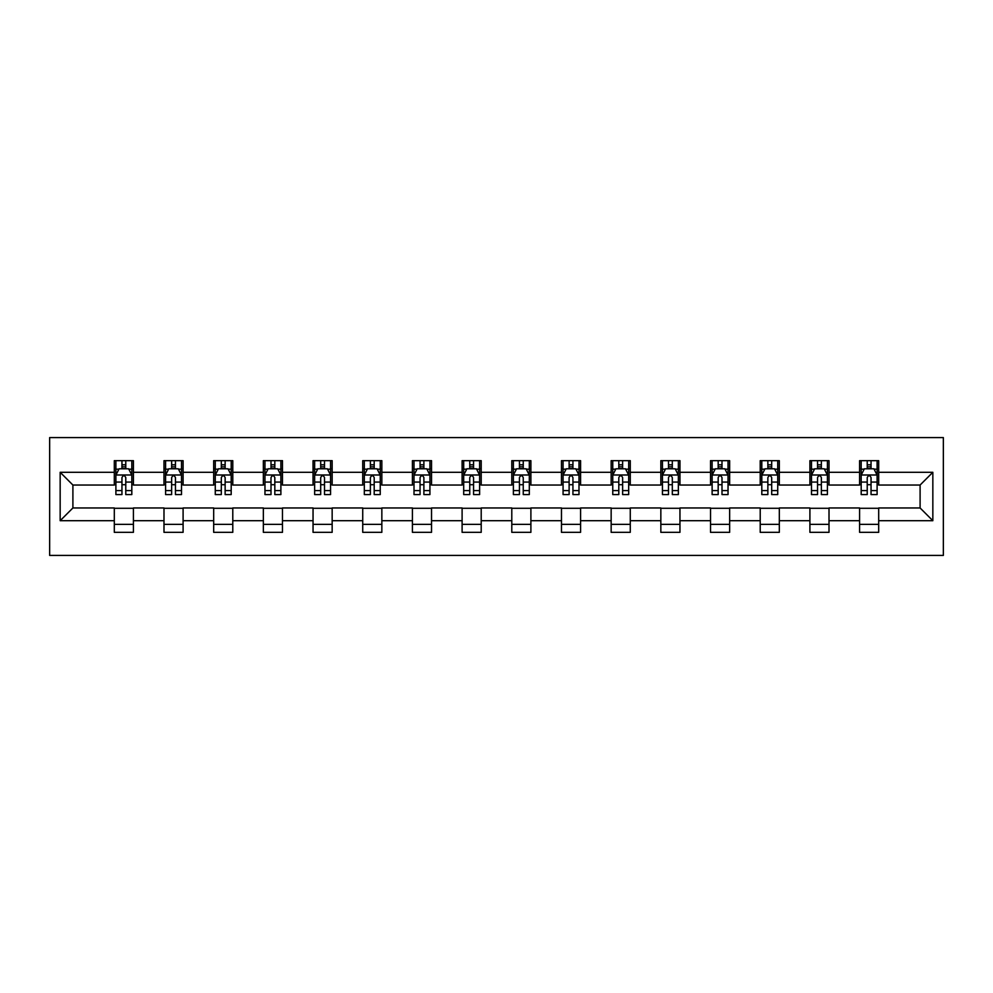 <?xml version="1.0" encoding="UTF-8"?>
<svg xmlns="http://www.w3.org/2000/svg" width="993" height="993" viewBox="0 0 993 993"><rect width="100%" height="100%" fill="white"/><g stroke="black" fill="none" stroke-linecap="round" stroke-linejoin="round"><path stroke-width="1.49" d="M49.65 555.422L943.35 555.422L943.35 437.578L49.65 437.578L49.65 555.422M878.693 472.296L878.693 460.665L859.59 460.665L859.59 472.296L829.006 472.296L829.006 460.665L809.903 460.665L809.903 472.296L779.319 472.296L779.319 460.665L760.216 460.665L760.216 472.296L729.644 472.296L729.644 460.665L710.529 460.665L710.529 472.296L679.957 472.296L679.957 460.665L660.841 460.665L660.841 472.296L630.27 472.296L630.27 460.665L611.154 460.665L611.154 472.296L580.582 472.296L580.582 460.665L561.467 460.665L561.467 472.296L530.895 472.296L530.895 460.665L511.792 460.665L511.792 472.296L481.208 472.296L481.208 460.665L462.105 460.665L462.105 472.296L431.533 472.296L431.533 460.665L412.418 460.665L412.418 472.296L381.846 472.296L381.846 460.665L362.73 460.665L362.73 472.296L332.159 472.296L332.159 460.665L313.043 460.665L313.043 472.296L282.471 472.296L282.471 460.665L263.356 460.665L263.356 472.296L232.784 472.296L232.784 460.665L213.681 460.665L213.681 472.296L183.097 472.296L183.097 460.665L163.994 460.665L163.994 472.296L133.41 472.296L133.41 460.665L114.307 460.665L114.307 472.296L60.163 472.296L60.163 520.704L72.899 507.969L114.307 507.969L114.307 532.335L133.41 532.335L133.41 507.969L163.994 507.969L163.994 532.335L183.097 532.335L183.097 507.969L213.681 507.969L213.681 532.335L232.784 532.335L232.784 507.969L263.356 507.969L263.356 532.335L282.471 532.335L282.471 507.969L313.043 507.969L313.043 532.335L332.159 532.335L332.159 507.969L362.73 507.969L362.73 532.335L381.846 532.335L381.846 507.969L412.418 507.969L412.418 532.335L431.533 532.335L431.533 507.969L462.105 507.969L462.105 532.335L481.208 532.335L481.208 507.969L511.792 507.969L511.792 532.335L530.895 532.335L530.895 507.969L561.467 507.969L561.467 532.335L580.582 532.335L580.582 507.969L611.154 507.969L611.154 532.335L630.27 532.335L630.27 507.969L660.841 507.969L660.841 532.335L679.957 532.335L679.957 507.969L710.529 507.969L710.529 532.335L729.644 532.335L729.644 507.969L760.216 507.969L760.216 532.335L779.319 532.335L779.319 507.969L809.903 507.969L809.903 532.335L829.006 532.335L829.006 507.969L859.59 507.969L859.59 532.335L878.693 532.335L878.693 507.969L920.101 507.969L920.101 485.031L878.693 485.031L878.693 472.296L932.837 472.296L932.837 520.704L878.693 520.704M859.59 520.704L829.006 520.704M809.903 520.704L779.319 520.704M760.216 520.704L729.644 520.704M710.529 520.704L679.957 520.704M660.841 520.704L630.27 520.704M611.154 520.704L580.582 520.704M561.467 520.704L530.895 520.704M511.792 520.704L481.208 520.704M462.105 520.704L431.533 520.704M412.418 520.704L381.846 520.704M362.73 520.704L332.159 520.704M313.043 520.704L282.471 520.704M263.356 520.704L232.784 520.704M213.681 520.704L183.097 520.704M163.994 520.704L133.41 520.704M114.307 520.704L60.163 520.704M859.59 472.296L859.59 485.031L829.006 485.031L829.006 472.296M809.903 472.296L809.903 485.031L779.319 485.031L779.319 472.296M760.216 472.296L760.216 485.031L729.644 485.031L729.644 472.296M710.529 472.296L710.529 485.031L679.957 485.031L679.957 472.296M660.841 472.296L660.841 485.031L630.27 485.031L630.27 472.296M611.154 472.296L611.154 485.031L580.582 485.031L580.582 472.296M561.467 472.296L561.467 485.031L530.895 485.031L530.895 472.296M511.792 472.296L511.792 485.031L481.208 485.031L481.208 472.296M462.105 472.296L462.105 485.031L431.533 485.031L431.533 472.296M412.418 472.296L412.418 485.031L381.846 485.031L381.846 472.296M362.73 472.296L362.73 485.031L332.159 485.031L332.159 472.296M313.043 472.296L313.043 485.031L282.471 485.031L282.471 472.296M263.356 472.296L263.356 485.031L232.784 485.031L232.784 472.296M213.681 472.296L213.681 485.031L183.097 485.031L183.097 472.296M163.994 472.296L163.994 485.031L133.41 485.031L133.41 472.296M114.307 472.296L114.307 485.031L72.899 485.031L60.163 472.296M72.899 485.031L72.899 507.969M932.837 520.704L920.101 507.969M920.101 485.031L932.837 472.296M114.307 468.634L115.896 468.634M121.953 468.634L125.776 468.634M131.821 468.634L133.41 468.634M114.307 484.721L115.896 484.721M121.953 484.721L125.776 484.721M131.821 484.721L133.41 484.721M114.307 508.279L133.41 508.279M114.307 524.366L133.41 524.366M163.994 508.279L183.097 508.279M163.994 524.366L183.097 524.366M163.994 468.634L165.583 468.634M171.64 468.634L175.451 468.634M181.508 468.634L183.097 468.634M163.994 484.721L165.583 484.721M171.64 484.721L175.451 484.721M181.508 484.721L183.097 484.721M213.681 508.279L232.784 508.279M213.681 524.366L232.784 524.366M213.681 468.634L215.27 468.634M221.315 468.634L225.138 468.634M231.195 468.634L232.784 468.634M213.681 484.721L215.27 484.721M221.315 484.721L225.138 484.721M231.195 484.721L232.784 484.721M263.356 508.279L282.471 508.279M263.356 524.366L282.471 524.366M263.356 468.634L264.957 468.634M271.002 468.634L274.825 468.634M280.882 468.634L282.471 468.634M263.356 484.721L264.957 484.721M271.002 484.721L274.825 484.721M280.882 484.721L282.471 484.721M313.043 508.279L332.159 508.279M313.043 524.366L332.159 524.366M313.043 468.634L314.644 468.634M320.689 468.634L324.512 468.634M330.57 468.634L332.159 468.634M313.043 484.721L314.644 484.721M320.689 484.721L324.512 484.721M330.57 484.721L332.159 484.721M362.73 508.279L381.846 508.279M362.73 524.366L381.846 524.366M362.73 468.634L364.319 468.634M370.377 468.634L374.2 468.634M380.245 468.634L381.846 468.634M362.73 484.721L364.319 484.721M370.377 484.721L374.2 484.721M380.245 484.721L381.846 484.721M412.418 508.279L431.533 508.279M412.418 524.366L431.533 524.366M412.418 468.634L414.007 468.634M420.064 468.634L423.887 468.634M429.932 468.634L431.533 468.634M412.418 484.721L414.007 484.721M420.064 484.721L423.887 484.721M429.932 484.721L431.533 484.721M462.105 508.279L481.208 508.279M462.105 524.366L481.208 524.366M462.105 468.634L463.694 468.634M469.751 468.634L473.574 468.634M479.619 468.634L481.208 468.634M462.105 484.721L463.694 484.721M469.751 484.721L473.574 484.721M479.619 484.721L481.208 484.721M511.792 508.279L530.895 508.279M511.792 524.366L530.895 524.366M511.792 468.634L513.381 468.634M519.426 468.634L523.249 468.634M529.306 468.634L530.895 468.634M511.792 484.721L513.381 484.721M519.426 484.721L523.249 484.721M529.306 484.721L530.895 484.721M561.467 508.279L580.582 508.279M561.467 524.366L580.582 524.366M561.467 468.634L563.068 468.634M569.113 468.634L572.936 468.634M578.993 468.634L580.582 468.634M561.467 484.721L563.068 484.721M569.113 484.721L572.936 484.721M578.993 484.721L580.582 484.721M611.154 508.279L630.27 508.279M611.154 524.366L630.27 524.366M611.154 468.634L612.755 468.634M618.8 468.634L622.623 468.634M628.681 468.634L630.27 468.634M611.154 484.721L612.755 484.721M618.8 484.721L622.623 484.721M628.681 484.721L630.27 484.721M660.841 508.279L679.957 508.279M660.841 524.366L679.957 524.366M660.841 468.634L662.43 468.634M668.488 468.634L672.311 468.634M678.356 468.634L679.957 468.634M660.841 484.721L662.43 484.721M668.488 484.721L672.311 484.721M678.356 484.721L679.957 484.721M710.529 508.279L729.644 508.279M710.529 524.366L729.644 524.366M710.529 468.634L712.118 468.634M718.175 468.634L721.998 468.634M728.043 468.634L729.644 468.634M710.529 484.721L712.118 484.721M718.175 484.721L721.998 484.721M728.043 484.721L729.644 484.721M760.216 508.279L779.319 508.279M760.216 524.366L779.319 524.366M760.216 468.634L761.805 468.634M767.862 468.634L771.685 468.634M777.73 468.634L779.319 468.634M760.216 484.721L761.805 484.721M767.862 484.721L771.685 484.721M777.73 484.721L779.319 484.721M809.903 508.279L829.006 508.279M809.903 524.366L829.006 524.366M809.903 468.634L811.492 468.634M817.549 468.634L821.36 468.634M827.417 468.634L829.006 468.634M809.903 484.721L811.492 484.721M817.549 484.721L821.36 484.721M827.417 484.721L829.006 484.721M859.59 508.279L878.693 508.279M859.59 524.366L878.693 524.366M859.59 468.634L861.179 468.634M867.224 468.634L871.047 468.634M877.104 468.634L878.693 468.634M859.59 484.721L861.179 484.721M867.224 484.721L871.047 484.721M877.104 484.721L878.693 484.721M125.776 464.811L121.953 464.811M131.821 490.592L125.776 490.592L125.776 494.588L131.821 494.588L131.821 475.163L128.643 468.795L119.086 468.795L115.896 475.163L115.896 494.588L121.953 494.588L121.953 490.592L115.896 490.592M115.896 475.163L115.896 460.665M131.821 475.163L131.821 460.665M121.953 468.795L121.953 460.665M125.776 460.665L125.776 468.795M125.776 490.592L125.776 477.546C124.497 475.101 123.219 475.101 121.953 477.546L121.953 490.592M175.451 464.811L171.64 464.811M181.508 490.592L175.451 490.592L175.451 494.588L181.508 494.588L181.508 475.163L178.318 468.795L168.773 468.795L165.583 475.163L165.583 494.588L171.64 494.588L171.64 490.592L165.583 490.592M165.583 475.163L165.583 460.665M181.508 475.163L181.508 460.665M171.64 468.795L171.64 460.665M175.451 460.665L175.451 468.795M175.451 490.592L175.451 477.546C174.185 475.101 172.906 475.101 171.64 477.546L171.64 490.592M225.138 464.811L221.315 464.811M231.195 490.592L225.138 490.592L225.138 494.588L231.195 494.588L231.195 475.163L228.005 468.795L218.448 468.795L215.27 475.163L215.27 494.588L221.315 494.588L221.315 490.592L215.27 490.592M215.27 475.163L215.27 460.665M231.195 475.163L231.195 460.665M221.315 468.795L221.315 460.665M225.138 460.665L225.138 468.795M225.138 490.592L225.138 477.546C223.872 475.101 222.593 475.101 221.315 477.546L221.315 490.592M274.825 464.811L271.002 464.811M280.882 490.592L274.825 490.592L274.825 494.588L280.882 494.588L280.882 475.163L277.692 468.795L268.135 468.795L264.957 475.163L264.957 494.588L271.002 494.588L271.002 490.592L264.957 490.592M264.957 475.163L264.957 460.665M280.882 475.163L280.882 460.665M271.002 468.795L271.002 460.665M274.825 460.665L274.825 468.795M274.825 490.592L274.825 477.546C273.559 475.101 272.281 475.101 271.002 477.546L271.002 490.592M324.512 464.811L320.689 464.811M330.57 490.592L324.512 490.592L324.512 494.588L330.57 494.588L330.57 475.163L327.38 468.795L317.822 468.795L314.644 475.163L314.644 494.588L320.689 494.588L320.689 490.592L314.644 490.592M314.644 475.163L314.644 460.665M330.57 475.163L330.57 460.665M320.689 468.795L320.689 460.665M324.512 460.665L324.512 468.795M324.512 490.592L324.512 477.546C323.234 475.101 321.968 475.101 320.689 477.546L320.689 490.592M374.2 464.811L370.377 464.811M380.245 490.592L374.2 490.592L374.2 494.588L380.245 494.588L380.245 475.163L377.067 468.795L367.509 468.795L364.319 475.163L364.319 494.588L370.377 494.588L370.377 490.592L364.319 490.592M364.319 475.163L364.319 460.665M380.245 475.163L380.245 460.665M370.377 468.795L370.377 460.665M374.2 460.665L374.2 468.795M374.2 490.592L374.2 477.546C372.921 475.101 371.655 475.101 370.377 477.546L370.377 490.592M423.887 464.811L420.064 464.811M429.932 490.592L423.887 490.592L423.887 494.588L429.932 494.588L429.932 475.163L426.754 468.795L417.197 468.795L414.007 475.163L414.007 494.588L420.064 494.588L420.064 490.592L414.007 490.592M414.007 475.163L414.007 460.665M429.932 475.163L429.932 460.665M420.064 468.795L420.064 460.665M423.887 460.665L423.887 468.795M423.887 490.592L423.887 477.546C422.608 475.101 421.342 475.101 420.064 477.546L420.064 490.592M473.574 464.811L469.751 464.811M479.619 490.592L473.574 490.592L473.574 494.588L479.619 494.588L479.619 475.163L476.429 468.795L466.884 468.795L463.694 475.163L463.694 494.588L469.751 494.588L469.751 490.592L463.694 490.592M463.694 475.163L463.694 460.665M479.619 475.163L479.619 460.665M469.751 468.795L469.751 460.665M473.574 460.665L473.574 468.795M473.574 490.592L473.574 477.546C472.296 475.101 471.017 475.101 469.751 477.546L469.751 490.592M523.249 464.811L519.426 464.811M529.306 490.592L523.249 490.592L523.249 494.588L529.306 494.588L529.306 475.163L526.116 468.795L516.571 468.795L513.381 475.163L513.381 494.588L519.426 494.588L519.426 490.592L513.381 490.592M513.381 475.163L513.381 460.665M529.306 475.163L529.306 460.665M519.426 468.795L519.426 460.665M523.249 460.665L523.249 468.795M523.249 490.592L523.249 477.546C521.983 475.101 520.704 475.101 519.426 477.546L519.426 490.592M572.936 464.811L569.113 464.811M578.993 490.592L572.936 490.592L572.936 494.588L578.993 494.588L578.993 475.163L575.803 468.795L566.246 468.795L563.068 475.163L563.068 494.588L569.113 494.588L569.113 490.592L563.068 490.592M563.068 475.163L563.068 460.665M578.993 475.163L578.993 460.665M569.113 468.795L569.113 460.665M572.936 460.665L572.936 468.795M572.936 490.592L572.936 477.546C571.67 475.101 570.392 475.101 569.113 477.546L569.113 490.592M622.623 464.811L618.8 464.811M628.681 490.592L622.623 490.592L622.623 494.588L628.681 494.588L628.681 475.163L625.491 468.795L615.933 468.795L612.755 475.163L612.755 494.588L618.8 494.588L618.8 490.592L612.755 490.592M612.755 475.163L612.755 460.665M628.681 475.163L628.681 460.665M618.8 468.795L618.8 460.665M622.623 460.665L622.623 468.795M622.623 490.592L622.623 477.546C621.357 475.101 620.079 475.101 618.8 477.546L618.8 490.592M672.311 464.811L668.488 464.811M678.356 490.592L672.311 490.592L672.311 494.588L678.356 494.588L678.356 475.163L675.178 468.795L665.62 468.795L662.43 475.163L662.43 494.588L668.488 494.588L668.488 490.592L662.43 490.592M662.43 475.163L662.43 460.665M678.356 475.163L678.356 460.665M668.488 468.795L668.488 460.665M672.311 460.665L672.311 468.795M672.311 490.592L672.311 477.546C671.032 475.101 669.766 475.101 668.488 477.546L668.488 490.592M721.998 464.811L718.175 464.811M728.043 490.592L721.998 490.592L721.998 494.588L728.043 494.588L728.043 475.163L724.865 468.795L715.308 468.795L712.118 475.163L712.118 494.588L718.175 494.588L718.175 490.592L712.118 490.592M712.118 475.163L712.118 460.665M728.043 475.163L728.043 460.665M718.175 468.795L718.175 460.665M721.998 460.665L721.998 468.795M721.998 490.592L721.998 477.546C720.719 475.101 719.453 475.101 718.175 477.546L718.175 490.592M771.685 464.811L767.862 464.811M777.73 490.592L771.685 490.592L771.685 494.588L777.73 494.588L777.73 475.163L774.552 468.795L764.995 468.795L761.805 475.163L761.805 494.588L767.862 494.588L767.862 490.592L761.805 490.592M761.805 475.163L761.805 460.665M777.73 475.163L777.73 460.665M767.862 468.795L767.862 460.665M771.685 460.665L771.685 468.795M771.685 490.592L771.685 477.546C770.407 475.101 769.141 475.101 767.862 477.546L767.862 490.592M821.36 464.811L817.549 464.811M827.417 490.592L821.36 490.592L821.36 494.588L827.417 494.588L827.417 475.163L824.227 468.795L814.682 468.795L811.492 475.163L811.492 494.588L817.549 494.588L817.549 490.592L811.492 490.592M811.492 475.163L811.492 460.665M827.417 475.163L827.417 460.665M817.549 468.795L817.549 460.665M821.36 460.665L821.36 468.795M821.36 490.592L821.36 477.546C820.094 475.101 818.815 475.101 817.549 477.546L817.549 490.592M871.047 464.811L867.224 464.811M877.104 490.592L871.047 490.592L871.047 494.588L877.104 494.588L877.104 475.163L873.914 468.795L864.357 468.795L861.179 475.163L861.179 494.588L867.224 494.588L867.224 490.592L861.179 490.592M861.179 475.163L861.179 460.665M877.104 475.163L877.104 460.665M867.224 468.795L867.224 460.665M871.047 460.665L871.047 468.795M871.047 490.592L871.047 477.546C869.781 475.101 868.503 475.101 867.224 477.546L867.224 490.592M131.746 475.002L115.982 475.002M115.896 469.168L118.887 469.168M128.829 469.168L131.821 469.168M121.953 482.064L115.896 482.064M131.821 482.064L125.776 482.064M125.776 466.834L121.953 466.834M181.434 475.002L165.657 475.002M165.583 469.168L168.574 469.168M178.517 469.168L181.508 469.168M171.64 482.064L165.583 482.064M181.508 482.064L175.451 482.064M175.451 466.834L171.64 466.834M231.108 475.002L215.344 475.002M215.27 469.168L218.261 469.168M228.204 469.168L231.195 469.168M221.315 482.064L215.27 482.064M231.195 482.064L225.138 482.064M225.138 466.834L221.315 466.834M280.796 475.002L265.032 475.002M264.957 469.168L267.949 469.168M277.879 469.168L280.882 469.168M271.002 482.064L264.957 482.064M280.882 482.064L274.825 482.064M274.825 466.834L271.002 466.834M330.483 475.002L314.719 475.002M314.644 469.168L317.636 469.168M327.566 469.168L330.57 469.168M320.689 482.064L314.644 482.064M330.57 482.064L324.512 482.064M324.512 466.834L320.689 466.834M380.17 475.002L364.406 475.002M364.319 469.168L367.323 469.168M377.253 469.168L380.245 469.168M370.377 482.064L364.319 482.064M380.245 482.064L374.2 482.064M374.2 466.834L370.377 466.834M429.857 475.002L414.093 475.002M414.007 469.168L416.998 469.168M426.94 469.168L429.932 469.168M420.064 482.064L414.007 482.064M429.932 482.064L423.887 482.064M423.887 466.834L420.064 466.834M479.545 475.002L463.781 475.002M463.694 469.168L466.685 469.168M476.628 469.168L479.619 469.168M469.751 482.064L463.694 482.064M479.619 482.064L473.574 482.064M473.574 466.834L469.751 466.834M529.219 475.002L513.455 475.002M513.381 469.168L516.372 469.168M526.315 469.168L529.306 469.168M519.426 482.064L513.381 482.064M529.306 482.064L523.249 482.064M523.249 466.834L519.426 466.834M578.907 475.002L563.143 475.002M563.068 469.168L566.06 469.168M576.002 469.168L578.993 469.168M569.113 482.064L563.068 482.064M578.993 482.064L572.936 482.064M572.936 466.834L569.113 466.834M628.594 475.002L612.83 475.002M612.755 469.168L615.747 469.168M625.677 469.168L628.681 469.168M618.8 482.064L612.755 482.064M628.681 482.064L622.623 482.064M622.623 466.834L618.8 466.834M678.281 475.002L662.517 475.002M662.43 469.168L665.434 469.168M675.364 469.168L678.356 469.168M668.488 482.064L662.43 482.064M678.356 482.064L672.311 482.064M672.311 466.834L668.488 466.834M727.968 475.002L712.204 475.002M712.118 469.168L715.121 469.168M725.051 469.168L728.043 469.168M718.175 482.064L712.118 482.064M728.043 482.064L721.998 482.064M721.998 466.834L718.175 466.834M777.656 475.002L761.892 475.002M761.805 469.168L764.796 469.168M774.739 469.168L777.73 469.168M767.862 482.064L761.805 482.064M777.73 482.064L771.685 482.064M771.685 466.834L767.862 466.834M827.343 475.002L811.566 475.002M811.492 469.168L814.483 469.168M824.426 469.168L827.417 469.168M817.549 482.064L811.492 482.064M827.417 482.064L821.36 482.064M821.36 466.834L817.549 466.834M877.018 475.002L861.254 475.002M861.179 469.168L864.171 469.168M874.113 469.168L877.104 469.168M867.224 482.064L861.179 482.064M877.104 482.064L871.047 482.064M871.047 466.834L867.224 466.834"/></g></svg>
